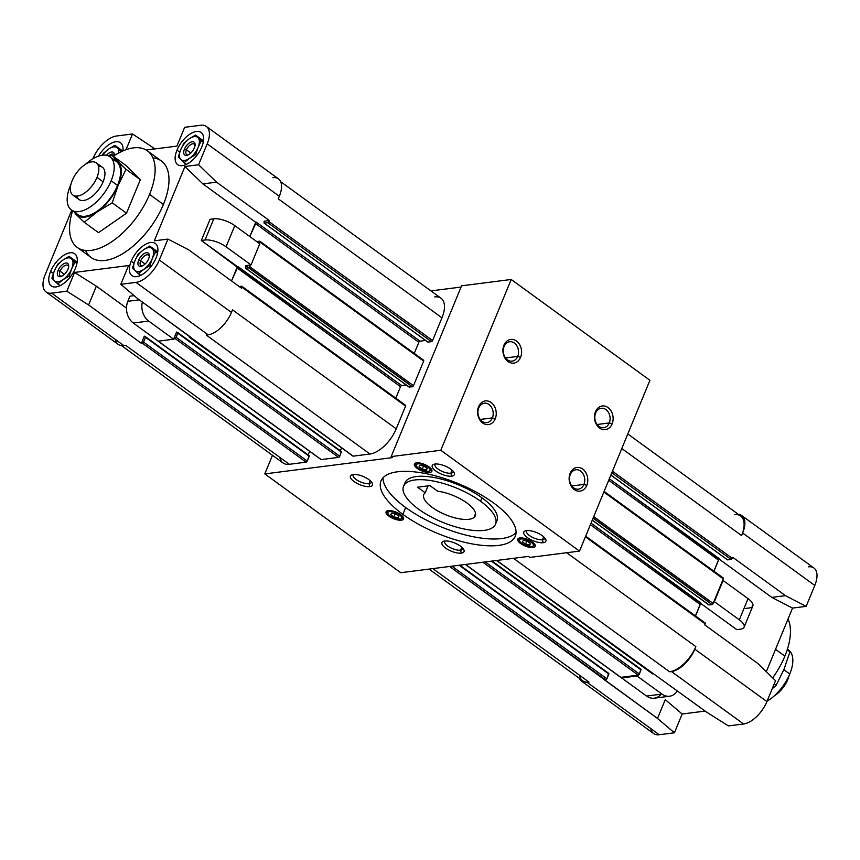 <?xml version="1.0" encoding="UTF-8"?>
<svg xmlns="http://www.w3.org/2000/svg" width="860" height="860" viewBox="0 0 860 860"><rect width="100%" height="100%" fill="white"/><g stroke="black" fill="none" stroke-linecap="round" stroke-linejoin="round"><path stroke-width="1.29" d="M787.341 679.11L787.814 679.454A19.898 10.084 -54 0 0 789.114 675.53A19.898 10.084 126 0 1 787.814 679.454L787.341 679.11M787.824 649.547A32.831 16.641 126 0 1 789.77 673.993A32.831 16.641 126 0 1 767.045 701.265A32.831 16.641 -54 0 0 789.77 673.993L783.847 669.682L789.77 673.993A32.831 16.641 -54 0 0 788.609 650.053L787.631 649.332M152.919 157.864A59.684 30.261 126 0 1 163.422 204.465L149.543 194.381A59.684 30.261 126 0 1 77.239 247.411A59.684 30.261 126 0 1 72.573 210.872A59.684 30.261 -54 0 0 93.826 249.916A59.684 30.261 -54 0 0 149.543 194.381A59.684 30.261 -54 0 0 113.294 156.251A59.684 30.261 126 0 1 147.425 150.844A59.684 30.261 126 0 1 149.543 194.381L163.422 204.465A59.684 30.261 -54 0 0 161.293 160.927L147.425 150.844M71.391 209.947L77.776 214.591A32.831 16.641 -54 0 0 117.54 185.427L111.155 180.783A32.831 16.641 126 0 1 71.391 209.947A32.831 16.641 126 0 1 70.23 186.007A32.831 16.641 126 0 1 70.885 184.47A32.831 16.641 -54 0 0 70.23 186.007A32.831 16.641 -54 0 0 79.077 211.581A32.831 16.641 -54 0 0 111.155 180.783L117.54 185.427A32.831 16.641 -54 0 0 116.369 161.476L109.994 156.843A32.831 16.641 126 0 1 111.155 180.783A32.831 16.641 -54 0 0 109.618 156.584A32.831 16.641 -54 0 0 85.602 164.228A32.831 16.641 126 0 1 109.994 156.843M72.896 195.059L78.991 199.488A19.898 10.084 -54 0 0 103.093 181.815L96.997 177.375A19.898 10.084 126 0 1 72.896 195.059A19.898 10.084 126 0 1 72.186 180.546A19.898 10.084 -54 0 0 77.55 196.037A19.898 10.084 -54 0 0 96.997 177.375A19.898 10.084 -54 0 0 91.633 161.884A19.898 10.084 -54 0 0 72.186 180.546A19.898 10.084 126 0 1 96.288 162.862A19.898 10.084 126 0 1 96.997 177.375L103.093 181.815A19.898 10.084 -54 0 0 102.394 167.302L96.288 162.862M775.526 649.332L784.879 656.126A59.684 30.261 -54 0 0 788.007 619.06A59.684 30.261 126 0 1 784.879 656.126L775.526 649.332M50.611 271.438L53.374 273.448L50.611 271.438A19.898 10.084 -54 0 0 51.321 285.95A19.898 10.084 -54 0 0 75.422 268.277A19.898 10.084 -54 0 0 74.712 253.764A19.898 10.084 -54 0 0 50.611 271.438A19.898 10.084 126 0 1 70.058 252.775A19.898 10.084 126 0 1 75.422 268.277A19.898 10.084 126 0 1 55.975 286.939A19.898 10.084 126 0 1 50.611 271.438M131.236 261.15L133.999 263.16L131.236 261.15A19.898 10.084 -54 0 0 131.945 275.662A19.898 10.084 -54 0 0 156.047 257.989A19.898 10.084 -54 0 0 155.338 243.477A19.898 10.084 -54 0 0 131.236 261.15A19.898 10.084 126 0 1 150.683 242.488A19.898 10.084 126 0 1 156.047 257.989A19.898 10.084 126 0 1 136.6 276.651A19.898 10.084 126 0 1 131.236 261.15M122.915 150.941A19.898 10.084 -54 0 0 120.465 142.749A19.898 10.084 -54 0 0 98.513 156.122A19.898 10.084 126 0 1 114.96 141.911A19.898 10.084 126 0 1 122.915 150.941M176.988 150.135L179.761 152.155L176.988 150.135A19.898 10.084 -54 0 0 177.697 164.647A19.898 10.084 -54 0 0 201.799 146.974A19.898 10.084 -54 0 0 201.089 132.462A19.898 10.084 -54 0 0 176.988 150.135A19.898 10.084 126 0 1 196.435 131.483A19.898 10.084 126 0 1 201.799 146.974A19.898 10.084 126 0 1 182.352 165.636A19.898 10.084 126 0 1 176.988 150.135M140.674 260.849L145.06 264.041L140.674 260.849A6.45 3.268 126 0 1 145.576 255.248A6.45 3.268 126 0 1 149.275 256.581A6.45 3.268 -54 0 0 148.479 255.119A6.45 3.268 -54 0 0 140.674 260.849L138.675 260.204L140.674 260.849A6.45 3.268 -54 0 0 140.9 265.557A6.45 3.268 -54 0 0 142.534 265.858A6.45 3.268 126 0 1 140.674 260.849M148.597 258.935A7.955 4.031 -54 0 0 149.339 255.764A7.955 4.031 -54 0 0 145.147 253.109A7.955 4.031 -54 0 0 138.675 260.204A7.955 4.031 -54 0 0 141.771 266.17A7.955 4.031 -54 0 0 148.597 258.935A7.955 4.031 126 0 1 140.825 266.406A7.955 4.031 126 0 1 138.675 260.204A7.955 4.031 126 0 1 146.458 252.743A7.955 4.031 126 0 1 148.597 258.935M60.039 271.137L64.435 274.329L60.039 271.137A6.45 3.268 126 0 1 64.941 265.536A6.45 3.268 126 0 1 68.65 266.869A6.45 3.268 -54 0 0 67.854 265.407A6.45 3.268 -54 0 0 60.039 271.137L58.05 270.491L60.039 271.137A6.45 3.268 -54 0 0 60.275 275.834A6.45 3.268 -54 0 0 61.909 276.135A6.45 3.268 126 0 1 60.039 271.137M67.972 269.223A7.955 4.031 -54 0 0 68.714 266.041A7.955 4.031 -54 0 0 64.522 263.386A7.955 4.031 -54 0 0 58.05 270.491A7.955 4.031 -54 0 0 61.146 276.458A7.955 4.031 -54 0 0 67.972 269.223A7.955 4.031 126 0 1 60.2 276.683A7.955 4.031 126 0 1 58.05 270.491A7.955 4.031 126 0 1 65.833 263.02A7.955 4.031 126 0 1 67.972 269.223M186.426 149.833L190.823 153.026L186.426 149.833A6.45 3.268 126 0 1 191.328 144.233A6.45 3.268 126 0 1 195.026 145.566A6.45 3.268 -54 0 0 194.242 144.104A6.45 3.268 -54 0 0 186.426 149.833L184.438 149.189L186.426 149.833A6.45 3.268 -54 0 0 186.652 154.542A6.45 3.268 -54 0 0 188.286 154.843A6.45 3.268 126 0 1 186.426 149.833M194.36 147.92A7.955 4.031 -54 0 0 195.102 144.749A7.955 4.031 -54 0 0 190.909 142.094A7.955 4.031 -54 0 0 184.438 149.189A7.955 4.031 -54 0 0 187.534 155.155A7.955 4.031 -54 0 0 194.36 147.92A7.955 4.031 126 0 1 186.577 155.391A7.955 4.031 126 0 1 184.438 149.189A7.955 4.031 126 0 1 192.21 141.728A7.955 4.031 126 0 1 194.36 147.92M114.348 155.563A6.45 3.268 -54 0 0 113.617 154.392A6.45 3.268 -54 0 0 108.618 156.025A6.45 3.268 126 0 1 114.348 155.563M114.444 155.51A7.955 4.031 -54 0 0 114.477 155.036A7.955 4.031 -54 0 0 106.436 155.316A7.955 4.031 126 0 1 114.444 155.51M405.683 507.54L402.867 514.366A72.616 26.972 -157.6 0 0 471.087 543.703A72.616 26.972 -157.6 0 0 515.28 536.264A72.616 26.972 -157.6 0 0 493.414 502.82A72.616 26.972 22.4 0 1 498.768 545.39A72.616 26.972 22.4 0 1 402.867 514.366A72.616 26.972 22.4 0 1 397.503 471.796A72.616 26.972 22.4 0 1 493.414 502.82A72.616 26.972 -157.6 0 0 425.195 473.484A72.616 26.972 -157.6 0 0 381.002 480.923A72.616 26.972 -157.6 0 0 402.867 514.366L405.683 507.54A72.616 26.972 -157.6 0 0 516.054 532.587A72.616 26.972 22.4 0 1 405.683 507.54A72.616 26.972 22.4 0 1 383.044 477.762A72.616 26.972 -157.6 0 0 405.683 507.54M495.532 524.127L496.94 520.719A49.74 18.468 -157.6 0 0 481.965 497.8A49.74 18.468 -157.6 0 0 435.235 477.719A49.74 18.468 -157.6 0 0 404.974 482.804L403.566 486.222A49.74 18.468 22.4 0 1 433.827 481.127A49.74 18.468 22.4 0 1 480.557 501.219A49.74 18.468 22.4 0 1 495.532 524.127A49.74 18.468 22.4 0 1 465.271 529.222A49.74 18.468 22.4 0 1 418.54 509.131A49.74 18.468 22.4 0 1 403.566 486.222M597.109 424.496L609.288 422.937A9.782 7.611 82.7 0 0 608.633 412.736A9.782 7.611 82.7 0 0 601.226 408.285A9.782 7.611 82.7 0 0 595.647 413.026A9.782 7.611 -97.3 0 1 605.924 409.586A9.782 7.611 -97.3 0 1 609.288 422.937L612.126 423.862A11.932 9.288 82.7 0 0 608.031 407.565A11.932 9.288 82.7 0 0 595.486 411.768L595.647 413.026L595.486 411.768A11.932 9.288 82.7 0 0 599.581 428.065A11.932 9.288 82.7 0 0 612.126 423.862L609.288 422.937A9.782 7.611 -97.3 0 1 599.001 426.377A9.782 7.611 -97.3 0 1 595.647 413.026A9.782 7.611 82.7 0 0 596.292 423.227A9.782 7.611 82.7 0 0 603.698 427.689A9.782 7.611 82.7 0 0 609.288 422.937L597.109 424.496M505.551 357.954L517.731 356.406A9.782 7.611 82.7 0 0 517.075 346.193A9.782 7.611 82.7 0 0 509.668 341.742A9.782 7.611 82.7 0 0 504.089 346.483A9.782 7.611 -97.3 0 1 514.366 343.043A9.782 7.611 -97.3 0 1 517.731 356.406L520.579 357.319A11.932 9.288 82.7 0 0 516.473 341.022A11.932 9.288 82.7 0 0 503.928 345.225L504.089 346.483L503.928 345.225A11.932 9.288 82.7 0 0 508.023 361.522A11.932 9.288 82.7 0 0 520.579 357.319L517.731 356.406A9.782 7.611 -97.3 0 1 507.443 359.846A9.782 7.611 -97.3 0 1 504.089 346.483A9.782 7.611 82.7 0 0 504.734 356.696A9.782 7.611 82.7 0 0 512.141 361.146A9.782 7.611 82.7 0 0 517.731 356.406L505.551 357.954M571.76 485.975L583.94 484.427A9.782 7.611 82.7 0 0 583.295 474.225A9.782 7.611 82.7 0 0 575.878 469.764A9.782 7.611 82.7 0 0 570.298 474.516A9.782 7.611 -97.3 0 1 580.586 471.076A9.782 7.611 -97.3 0 1 583.94 484.427L586.789 485.352A11.932 9.288 82.7 0 0 582.682 469.055A11.932 9.288 82.7 0 0 570.137 473.247L570.298 474.516L570.137 473.247A11.932 9.288 82.7 0 0 574.243 489.544A11.932 9.288 82.7 0 0 586.789 485.352L583.94 484.427A9.782 7.611 -97.3 0 1 573.663 487.867A9.782 7.611 -97.3 0 1 570.298 474.516A9.782 7.611 82.7 0 0 570.943 484.717A9.782 7.611 82.7 0 0 578.361 489.179A9.782 7.611 82.7 0 0 583.94 484.427L571.76 485.975M480.202 419.443L492.382 417.885A9.782 7.611 82.7 0 0 491.737 407.683A9.782 7.611 82.7 0 0 484.331 403.222A9.782 7.611 82.7 0 0 478.74 407.973A9.782 7.611 -97.3 0 1 489.028 404.533A9.782 7.611 -97.3 0 1 492.382 417.885L495.231 418.809A11.932 9.288 82.7 0 0 491.135 402.512A11.932 9.288 82.7 0 0 478.59 406.705L478.74 407.973L478.59 406.705A11.932 9.288 82.7 0 0 482.686 423.002A11.932 9.288 82.7 0 0 495.231 418.809L492.382 417.885A9.782 7.611 -97.3 0 1 482.105 421.325A9.782 7.611 -97.3 0 1 478.74 407.973A9.782 7.611 82.7 0 0 479.396 418.175A9.782 7.611 82.7 0 0 486.803 422.636A9.782 7.611 82.7 0 0 492.382 417.885L480.202 419.443M452.102 470.248L450.877 473.204A9.782 3.633 -157.6 0 0 453.102 471.979A9.782 3.633 -157.6 0 0 453.209 471.355A9.782 3.633 22.4 0 1 450.877 473.204L451.618 476.15A11.932 4.429 -157.6 0 0 454.091 472.635A11.932 4.429 -157.6 0 0 445.899 466.389A11.932 4.429 -157.6 0 0 434.977 464.056A11.932 4.429 22.4 0 1 450.737 469.151A11.932 4.429 22.4 0 1 451.618 476.15A11.932 4.429 22.4 0 1 435.848 471.054A11.932 4.429 22.4 0 1 434.977 464.056A11.932 4.429 -157.6 0 0 433.859 464.292A11.932 4.429 -157.6 0 0 436.568 471.549A11.932 4.429 -157.6 0 0 451.618 476.15L450.877 473.204A9.782 3.633 22.4 0 1 439.471 470.022A9.782 3.633 22.4 0 1 435.375 464.013A9.782 3.633 -157.6 0 0 435.01 464.518A9.782 3.633 -157.6 0 0 440.159 470.409A9.782 3.633 -157.6 0 0 450.877 473.204L452.102 470.248M543.66 536.78L542.434 539.747A9.782 3.633 -157.6 0 0 544.659 538.521A9.782 3.633 -157.6 0 0 544.756 537.898A9.782 3.633 22.4 0 1 542.434 539.747L543.176 542.692A11.932 4.429 -157.6 0 0 545.638 539.166A11.932 4.429 -157.6 0 0 537.446 532.931A11.932 4.429 -157.6 0 0 526.524 530.588A11.932 4.429 22.4 0 1 542.294 535.694A11.932 4.429 22.4 0 1 543.176 542.692A11.932 4.429 22.4 0 1 527.406 537.586A11.932 4.429 22.4 0 1 526.524 530.588A11.932 4.429 -157.6 0 0 525.406 530.835A11.932 4.429 -157.6 0 0 528.126 538.091A11.932 4.429 -157.6 0 0 543.176 542.692L542.434 539.747A9.782 3.633 22.4 0 1 531.018 536.554A9.782 3.633 22.4 0 1 526.933 530.556A9.782 3.633 -157.6 0 0 526.567 531.061A9.782 3.633 -157.6 0 0 531.706 536.952A9.782 3.633 -157.6 0 0 542.434 539.747L543.66 536.78M370.23 480.686L369.015 483.653A9.782 3.633 -157.6 0 0 371.24 482.417A9.782 3.633 -157.6 0 0 371.337 481.804A9.782 3.633 22.4 0 1 369.015 483.653L369.757 486.588A11.932 4.429 -157.6 0 0 372.219 483.073A11.932 4.429 -157.6 0 0 364.027 476.838A11.932 4.429 -157.6 0 0 353.105 474.494A11.932 4.429 22.4 0 1 368.875 479.59A11.932 4.429 22.4 0 1 369.757 486.588A11.932 4.429 22.4 0 1 353.987 481.492A11.932 4.429 22.4 0 1 353.105 474.494A11.932 4.429 -157.6 0 0 351.987 474.731A11.932 4.429 -157.6 0 0 354.707 481.987A11.932 4.429 -157.6 0 0 369.757 486.588L369.015 483.653A9.782 3.633 22.4 0 1 357.599 480.46A9.782 3.633 22.4 0 1 353.514 474.451A9.782 3.633 -157.6 0 0 353.148 474.967A9.782 3.633 -157.6 0 0 358.287 480.847A9.782 3.633 -157.6 0 0 369.015 483.653L370.23 480.686M461.788 547.229L460.562 550.196A9.782 3.633 -157.6 0 0 462.787 548.96A9.782 3.633 -157.6 0 0 462.895 548.347A9.782 3.633 22.4 0 1 460.562 550.196L461.304 553.13A11.932 4.429 -157.6 0 0 463.776 549.615A11.932 4.429 -157.6 0 0 455.585 543.38A11.932 4.429 -157.6 0 0 444.663 541.037A11.932 4.429 22.4 0 1 460.423 546.132A11.932 4.429 22.4 0 1 461.304 553.13A11.932 4.429 22.4 0 1 445.544 548.035A11.932 4.429 22.4 0 1 444.663 541.037A11.932 4.429 -157.6 0 0 443.545 541.273A11.932 4.429 -157.6 0 0 446.254 548.529A11.932 4.429 -157.6 0 0 461.304 553.13L460.562 550.196A9.782 3.633 22.4 0 1 449.156 547.003A9.782 3.633 22.4 0 1 445.061 540.994A9.782 3.633 -157.6 0 0 444.706 541.51A9.782 3.633 -157.6 0 0 449.844 547.39A9.782 3.633 -157.6 0 0 460.562 550.196L461.788 547.229M389.225 515.398L388.913 516.15A9.449 3.504 -157.6 0 0 397.793 519.967A9.449 3.504 -157.6 0 0 403.544 518.999A9.449 3.504 -157.6 0 0 400.695 514.645A9.449 3.504 22.4 0 1 401.394 520.182A9.449 3.504 22.4 0 1 388.913 516.15A9.449 3.504 22.4 0 1 388.215 510.603A9.449 3.504 22.4 0 1 400.695 514.645A9.449 3.504 -157.6 0 0 391.816 510.829A9.449 3.504 -157.6 0 0 386.065 511.797A9.449 3.504 -157.6 0 0 388.913 516.15L389.225 515.398M403.222 517.172L402.974 517.763A8.46 3.139 -157.6 0 0 402.996 516.838A8.46 3.139 22.4 0 1 402.974 517.763L400.481 519.311A1 0.774 -97.3 0 1 400.007 519.171A7.46 2.773 22.4 0 1 390.15 515.989A7.46 2.773 22.4 0 1 389.601 511.614A1 0.774 -97.3 0 1 389.182 510.55A1 0.774 82.7 0 0 389.601 511.614A7.46 2.773 22.4 0 1 399.448 514.807A7.46 2.773 22.4 0 1 400.007 519.171A1 0.774 82.7 0 0 400.481 519.311L391.633 517.021C384.968 512.313 387.871 512.893 387.333 511.324A8.46 3.139 22.4 0 1 387.967 510.646A8.46 3.139 -157.6 0 0 387.333 511.324L387.581 510.722M420.389 463.121A9.449 3.504 -157.6 0 0 414.412 464.045A9.449 3.504 -157.6 0 0 425.915 472.172L426.194 471.473L425.915 472.172A9.449 3.504 22.4 0 1 414.756 465.905A9.449 3.504 22.4 0 1 420.389 463.121A9.449 3.504 22.4 0 1 431.548 469.388A9.449 3.504 22.4 0 1 425.915 472.172A9.449 3.504 -157.6 0 0 431.892 471.248A9.449 3.504 -157.6 0 0 420.389 463.121M431.344 469.087A8.46 3.139 22.4 0 1 431.322 470.012A8.46 3.139 -157.6 0 0 431.344 469.087M428.355 471.43A1 0.774 82.7 0 0 428.828 471.56A1 0.774 -97.3 0 1 428.355 471.43A7.46 2.773 22.4 0 1 418.498 468.238A7.46 2.773 22.4 0 1 417.949 463.862A7.46 2.773 22.4 0 1 420.97 464.077A7.46 2.773 22.4 0 1 428.989 468.055A7.46 2.773 22.4 0 1 428.355 471.43A7.46 2.773 -157.6 0 0 428.989 468.055A7.46 2.773 -157.6 0 0 420.97 464.077A7.46 2.773 -157.6 0 0 417.949 463.862A1 0.774 -97.3 0 1 417.53 462.798A1 0.774 82.7 0 0 417.949 463.862A7.46 2.773 -157.6 0 0 418.498 468.238A7.46 2.773 -157.6 0 0 428.355 471.43M535.264 546.154L535.113 546.509A9.449 3.504 -157.6 0 0 535.199 546.337A9.449 3.504 -157.6 0 0 528.04 539.586A9.449 3.504 -157.6 0 0 517.817 538.962A9.449 3.504 -157.6 0 0 517.731 539.134A9.449 3.504 -157.6 0 0 524.89 545.885A9.449 3.504 -157.6 0 0 535.113 546.509L535.264 546.154M534.554 545.251A8.46 3.139 -157.6 0 0 534.64 545.1L532.146 546.648A1 0.774 -97.3 0 1 531.673 546.519A7.46 2.773 22.4 0 1 521.816 543.327A7.46 2.773 22.4 0 1 521.267 538.951A1 0.774 -97.3 0 1 520.848 537.887A1 0.774 82.7 0 0 521.267 538.951A7.46 2.773 22.4 0 1 529.61 541.187A7.46 2.773 22.4 0 1 533.297 545.713A7.46 2.773 22.4 0 1 531.673 546.519A1 0.774 82.7 0 0 532.146 546.648L523.299 544.369C516.634 539.65 519.537 540.241 518.999 538.661A8.46 3.139 22.4 0 1 519.074 538.51L519.074 538.51A8.46 3.139 -157.6 0 0 518.999 538.661L519.246 538.059M534.64 545.1A8.46 3.139 -157.6 0 0 534.662 544.176A8.46 3.139 22.4 0 1 534.64 545.1L534.877 544.509M530.545 543.585L527.341 541.252L523.267 540.402L522.385 541.886L525.589 544.219L526.847 541.155L525.589 544.219L529.674 545.068L530.34 543.434L529.674 545.068L530.545 543.585L529.674 545.068L525.589 544.219L522.385 541.886L523.267 540.402L527.341 541.252L530.545 543.585M427.237 468.496L424.034 466.163L419.949 465.314L419.067 466.797L422.271 469.13L423.539 466.066L422.271 469.13L426.356 469.979L427.022 468.345L426.356 469.979L427.237 468.496L426.356 469.979L422.271 469.13L419.067 466.797L419.949 465.314L424.034 466.163L427.237 468.496M398.889 516.247L395.686 513.914L391.601 513.065L390.719 514.549L393.923 516.881L395.191 513.818L393.923 516.881L398.008 517.72L398.889 516.247L398.008 517.72L393.923 516.881L390.719 514.549L391.601 513.065L395.686 513.914L398.889 516.247M519.634 537.984A8.46 3.139 -157.6 0 0 519.074 538.51A8.46 3.139 22.4 0 1 519.634 537.984M392.568 457.606L264.805 473.903L400.749 572.706L528.513 556.409L529.9 557.42L579.522 551.088L440.804 450.274L391.182 456.596L392.568 457.606L391.182 456.596L461.583 285.81L391.182 456.596L440.804 450.274L511.195 279.478L461.583 285.81L511.195 279.478L649.913 380.303L579.522 551.088L529.9 557.42L528.513 556.409L400.749 572.706L264.805 473.903L392.568 457.606M517.817 538.962A9.449 3.504 22.4 0 1 528.276 539.693A9.449 3.504 22.4 0 1 535.113 546.509A9.449 3.504 22.4 0 1 524.654 545.777A9.449 3.504 22.4 0 1 517.817 538.962M416.315 462.895A8.46 3.139 -157.6 0 0 415.681 463.572A8.46 3.139 22.4 0 1 416.315 462.895M533.297 545.713A7.46 2.773 -157.6 0 0 529.61 541.187A7.46 2.773 -157.6 0 0 521.267 538.951A7.46 2.773 -157.6 0 0 521.816 543.327A7.46 2.773 -157.6 0 0 531.673 546.519A7.46 2.773 -157.6 0 0 533.297 545.713M404.49 484.61A49.74 18.468 22.4 0 1 433.064 477.321A49.74 18.468 22.4 0 1 481.965 497.8A49.74 18.468 22.4 0 1 496.005 522.332M390.15 515.989A7.46 2.773 -157.6 0 0 400.007 519.171A7.46 2.773 -157.6 0 0 399.448 514.807A7.46 2.773 -157.6 0 0 389.601 511.614A7.46 2.773 -157.6 0 0 390.15 515.989M461.067 287.057L430.935 290.906L461.067 287.057M272.48 455.295L264.805 473.903L272.48 455.295M434.719 296.894A26.864 13.62 126 0 1 441.965 317.813L432.601 340.528A1.193 0.602 126 0 1 431.44 341.646L427.957 342.087L264.084 223.084L264.127 221.203L269.33 220.536L216.537 182.169L202.895 183.911L184.932 166.507L154.305 240.832L167.947 239.091L188.662 249.798L241.456 288.175L188.662 249.798L167.947 239.091L159.326 260L231.458 312.427L232.523 309.858L396.213 428.828L405.565 406.113L241.886 287.143A1.193 0.602 -54 0 0 241.563 286.219L239.188 286.52L241.563 286.219A1.193 0.602 126 0 1 241.843 286.272A1.193 0.602 126 0 1 241.886 287.143L405.565 406.113A1.193 0.602 -54 0 0 405.533 405.243A1.193 0.602 -54 0 0 405.254 405.178A1.193 0.602 126 0 1 405.565 406.113L396.213 428.828A26.864 13.62 126 0 1 369.961 454.015L206.271 335.056L208.131 334.819L135.998 282.392L120.808 284.327L128.559 265.546L74.573 272.426L96.341 286.176L126.484 308.073L96.341 286.176L88.602 304.956L141.395 343.333L144.351 336.152L145.501 336.722L309.192 455.682L307.246 461.046A1.193 0.602 126 0 1 306.074 462.164L289.336 464.303A26.864 13.62 126 0 1 279.844 457.402M427.957 342.087L431.44 341.646L267.75 222.686L264.278 223.127L427.957 342.087M425.582 340.452L420.002 341.162A1.193 0.602 -54 0 0 418.831 342.28L414.251 353.406L418.831 342.28L255.237 223.385L418.831 342.28A1.193 0.602 126 0 1 420.002 341.162L256.312 222.202A1.193 0.602 -54 0 0 255.506 222.74L256.312 222.202L420.002 341.162L425.582 340.452M423.335 360.157A1.193 0.602 126 0 1 423.658 361.082L413.52 385.678A1.193 0.602 126 0 1 412.359 386.796L409.102 386.978L412.359 386.796A1.193 0.602 -54 0 0 413.52 385.678L423.658 361.082A1.193 0.602 -54 0 0 423.614 360.211A1.193 0.602 -54 0 0 423.335 360.157M406.232 384.99L401.695 385.57A1.193 0.602 -54 0 0 400.534 386.688L395.804 398.169L400.534 386.688A1.193 0.602 126 0 1 401.695 385.57L406.232 384.99M369.961 454.015L353.213 456.155A1.193 0.602 126 0 1 352.793 455.854A1.193 0.602 -54 0 0 352.933 456.101A1.193 0.602 -54 0 0 353.213 456.155L369.961 454.015A26.864 13.62 -54 0 0 396.213 428.828L232.523 309.858L231.458 312.427A23.876 12.104 126 0 1 208.131 334.819L206.271 335.056L369.961 454.015M341.592 447.856L340.377 450.801L341.592 447.856M341.248 451.532L339.775 456.252A1.193 0.602 126 0 1 338.614 457.369L321.242 459.584A1.193 0.602 126 0 1 320.823 459.283A1.193 0.602 -54 0 0 320.963 459.53A1.193 0.602 -54 0 0 321.242 459.584L338.614 457.369A1.193 0.602 -54 0 0 339.775 456.252L341.442 451.575L177.848 332.777M309.621 451.285L308.127 454.918L309.621 451.285M649.913 380.303L511.195 279.478L440.804 450.274L579.522 551.088L649.913 380.303M478.59 406.705A11.932 9.288 -97.3 0 1 491.135 402.512A11.932 9.288 -97.3 0 1 495.231 418.809A11.932 9.288 -97.3 0 1 482.686 423.002A11.932 9.288 -97.3 0 1 478.59 406.705M570.137 473.247A11.932 9.288 -97.3 0 1 582.682 469.055A11.932 9.288 -97.3 0 1 586.789 485.352A11.932 9.288 -97.3 0 1 574.243 489.544A11.932 9.288 -97.3 0 1 570.137 473.247M503.928 345.225A11.932 9.288 -97.3 0 1 516.473 341.022A11.932 9.288 -97.3 0 1 520.579 357.319A11.932 9.288 -97.3 0 1 508.023 361.522A11.932 9.288 -97.3 0 1 503.928 345.225M595.486 411.768A11.932 9.288 -97.3 0 1 608.031 407.565A11.932 9.288 -97.3 0 1 612.126 423.862A11.932 9.288 -97.3 0 1 599.581 428.065A11.932 9.288 -97.3 0 1 595.486 411.768M256.731 241.563L259.645 241.187A1.193 0.602 126 0 1 259.924 241.251A1.193 0.602 126 0 1 259.967 242.122L423.658 361.082L259.967 242.122L259.397 243.498L259.967 242.122A1.193 0.602 -54 0 0 259.645 241.187L256.731 241.563M603.86 492.049L723.292 578.855A1.193 0.602 -54 0 0 723.249 577.984A1.193 0.602 -54 0 0 722.97 577.931A1.193 0.602 126 0 1 723.292 578.855L603.86 492.049M250.54 265.009L249.83 266.718L413.52 385.678L249.83 266.718A1.193 0.602 126 0 1 248.669 267.836L412.359 386.796L248.669 267.836L245.691 268.212L409.381 387.183L245.498 268.169L245.82 265.611L251.034 264.945L226.062 246.798A15.921 5.912 -157.6 0 0 205.046 239.994L201.326 240.467L401.695 385.57L238.005 266.6A1.193 0.602 -54 0 0 237.199 267.137L201.326 240.467L205.046 239.994A15.921 5.912 22.4 0 1 226.062 246.798L251.034 264.945L245.82 265.611L245.691 268.212L248.669 267.836A1.193 0.602 -54 0 0 249.83 266.718L250.54 265.009M593.722 516.645L713.155 603.451L723.292 578.855L713.155 603.451L593.722 516.645M593.088 518.161L711.994 604.569A1.193 0.602 -54 0 0 713.155 603.451A1.193 0.602 126 0 1 711.994 604.569L593.088 518.161M592.282 520.117L709.016 604.946L711.994 604.569L709.016 604.946L592.282 520.117M210.055 219.289L213.775 218.816A15.921 5.912 22.4 0 1 234.791 225.621L259.763 243.767L251.034 264.945L259.763 243.767L234.791 225.621L226.062 246.798L234.791 225.621A15.921 5.912 -157.6 0 0 213.775 218.816L205.046 239.994L213.775 218.816L210.055 219.289L201.326 240.467L210.055 219.289M701.33 603.344A1.193 0.602 -54 0 0 700.524 603.881A1.193 0.602 -54 0 0 700.169 604.462L695.428 615.943L700.169 604.462L590.401 524.686L700.169 604.462A1.193 0.602 126 0 1 700.524 603.881A1.193 0.602 126 0 1 701.33 603.344L591.024 523.17L700.707 603.419M700.879 603.537L736.773 629.628L740.503 629.154A15.921 5.912 -157.6 0 0 739.32 619.823L714.359 601.678L739.32 619.823A15.921 5.912 22.4 0 1 744.115 627.155A15.921 5.912 22.4 0 1 740.503 629.154L736.773 629.628L700.879 603.537M202.895 183.911L255.689 222.278L202.895 183.911L216.537 182.169L269.33 220.536L268.911 221.557A1.193 0.602 126 0 1 267.75 222.686L431.44 341.646A1.193 0.602 -54 0 0 432.601 340.528L268.911 221.557L432.601 340.528L441.965 317.813L278.274 198.843L279.328 196.284L207.196 143.856L198.585 164.765L216.537 182.169L198.585 164.765L184.932 166.507L202.895 183.911M236.93 267.793L400.534 386.688L236.93 267.793M704.781 624.908L757.574 663.275L704.781 624.908L705.2 623.876A1.193 0.602 -54 0 0 705.157 623.005A1.193 0.602 -54 0 0 704.878 622.952A1.193 0.602 126 0 1 705.2 623.876L585.402 536.812L705.2 623.876L704.781 624.908M272.899 177.687A23.876 12.104 126 0 1 279.328 196.284L278.274 198.843L441.965 317.813A26.864 13.62 -54 0 0 441.008 298.226L280.693 181.707M184.663 127.312L200.756 125.259L184.663 127.312L176.913 146.103L184.663 127.312M241.886 287.143L241.456 288.175L241.886 287.143M566.686 552.733L695.837 646.602L694.783 649.16L766.916 701.588L775.537 680.679L757.574 663.275L775.537 680.679L766.916 701.588A23.876 12.104 126 0 1 743.588 723.98L671.456 671.553L669.596 671.789A26.864 13.62 -54 0 0 695.837 646.602L566.686 552.733M513.485 558.333L669.596 671.789L513.485 558.333M121.572 345.623L283.048 462.97A26.864 13.62 -54 0 0 289.336 464.303L306.074 462.164L142.384 343.204L306.074 462.164A1.193 0.602 -54 0 0 307.246 461.046L143.555 342.087L307.246 461.046L309.213 456.262L145.523 337.303L143.555 342.087A1.193 0.602 126 0 1 142.384 343.204L141.395 343.333L88.602 304.956L96.341 286.176L74.573 272.426L128.559 265.546L120.808 284.327L137.718 298.689L353.213 456.155L189.523 337.195A1.193 0.602 126 0 1 189.243 337.131A1.193 0.602 126 0 1 189.2 336.26L189.2 336.26A1.193 0.602 -54 0 0 189.523 337.195L190.511 337.066L137.718 298.689L120.808 284.327L135.998 282.392A23.876 12.104 -54 0 0 159.326 260L167.947 239.091L154.305 240.832L184.932 166.507L198.585 164.765L207.196 143.856A23.876 12.104 -54 0 0 200.756 125.259A23.876 12.104 126 0 1 206.346 126.442A23.876 12.104 126 0 1 207.196 143.856L279.328 196.284A23.876 12.104 -54 0 0 278.479 178.869L206.346 126.442M496.736 560.462L706.64 712.166L728.399 725.915L743.588 723.98L728.399 725.915L706.64 712.166L496.736 560.462M142.351 302.053A15.921 12.384 82.7 0 0 148.673 321.07L173.645 339.216L176.601 332.046L177.751 332.605L341.463 452.156L177.773 333.185L176.085 337.281L339.775 456.252L176.085 337.281A1.193 0.602 126 0 1 174.924 338.41L338.614 457.369L174.924 338.41L173.645 339.216L158.261 341.173L133.3 323.027A15.921 12.384 -97.3 0 1 127.828 301.301L129.946 296.173L127.828 301.301A15.921 12.384 82.7 0 0 133.3 323.027L158.261 341.173L173.645 339.216L148.673 321.07L133.3 323.027L148.673 321.07A15.921 12.384 -97.3 0 1 142.351 302.053M661.071 694.213A15.921 12.384 -97.3 0 1 646.559 696.062L661.942 694.095L636.97 675.949L637.249 675.272L636.97 675.949L661.942 694.095A15.921 12.384 82.7 0 0 677.411 690.924A15.921 12.384 -97.3 0 1 669.585 696.224A15.921 12.384 -97.3 0 1 661.942 694.095L646.559 696.062L621.587 677.916L621.866 677.228L638.249 675.143A1.193 0.602 -54 0 0 639.41 674.025L641.076 669.338L491.974 561.075M491.425 561.139L641.098 669.918L491.425 561.139M485.19 561.935L639.41 674.025L485.19 561.935M482.89 562.236L638.249 675.143L482.89 562.236M158.315 341.173L321.242 459.584L158.315 341.173M640.883 669.306L639.41 674.025A1.193 0.602 126 0 1 638.249 675.143L620.877 677.357A1.193 0.602 126 0 1 620.458 677.046A1.193 0.602 -54 0 0 620.597 677.293A1.193 0.602 -54 0 0 620.877 677.357L465.518 564.45L620.877 677.357L621.866 677.228L621.587 677.916L646.559 696.062A15.921 12.384 82.7 0 0 654.202 698.18L669.585 696.224M154.864 148.92L153.359 147.834L152.811 149.178L153.359 147.834L154.864 148.92M144.351 336.152L145.114 336.712L144.351 336.152L141.395 343.333L142.384 343.204A1.193 0.602 -54 0 0 143.555 342.087L145.523 337.303L144.351 336.152M581.521 681.131L653.654 733.558A23.876 12.104 -54 0 0 659.244 734.741L587.101 682.313A23.876 12.104 126 0 1 581.521 681.131A23.876 12.104 126 0 1 579.307 678.293A23.876 12.104 -54 0 0 587.101 682.313L588.971 682.077L432.849 568.611L588.971 682.077L587.101 682.313L659.244 734.741L674.423 732.795L657.513 718.433L674.423 732.795L682.163 714.015L705.135 711.08L682.163 714.015L665.264 699.653L657.513 718.433L604.72 680.067L605.709 679.938A1.193 0.602 -54 0 0 606.88 678.82L451.898 566.181L606.88 678.82A1.193 0.602 126 0 1 605.709 679.938L449.597 566.482L657.513 718.433L665.264 699.653L682.163 714.015L674.423 732.795L659.244 734.741A23.876 12.104 126 0 1 650.805 728.603M116.412 136.02L132.515 133.966L153.359 147.834L132.515 133.966L126.022 149.715L132.515 133.966L116.412 136.02A23.876 12.104 -54 0 0 93.084 158.412L93.084 158.412A23.876 12.104 126 0 1 116.412 136.02M308.998 455.649L145.598 336.883M608.633 673.412L606.88 678.82L608.848 674.036L459.175 565.257L608.826 673.455L459.724 565.192M46.064 291.97L118.196 344.398A23.876 12.104 -54 0 0 123.786 345.58L51.654 293.152L66.833 291.217L74.573 272.426L66.833 291.217L88.602 304.956L66.833 291.217L51.654 293.152A23.876 12.104 126 0 1 46.064 291.97A23.876 12.104 126 0 1 45.215 274.555L71.735 210.205L45.215 274.555A23.876 12.104 -54 0 0 51.654 293.152L123.786 345.58L125.646 345.344L289.336 464.303L125.646 345.344L123.786 345.58A23.876 12.104 126 0 1 115.347 339.442M180.718 149.661L178.267 156.864L180.783 159.465A13.932 7.063 126 0 1 180.718 149.661A13.932 7.063 126 0 1 189.318 138.761L183.965 143.05L180.718 149.661L183.965 143.05L189.318 138.761A13.932 7.063 126 0 1 198.004 137.654L195.489 135.042L189.318 138.761L195.489 135.042L198.004 137.654A13.932 7.063 126 0 1 198.079 147.447L201.326 140.836L198.004 137.654L203.272 142.255L201.326 140.836L198.079 147.447A13.932 7.063 126 0 1 189.469 158.358L195.639 154.65L198.079 147.447L195.639 154.65L196.8 155.488L195.639 154.65L189.469 158.358A13.932 7.063 126 0 1 180.783 159.465L184.104 162.658L189.469 158.358L184.104 162.658L186.448 164.357L180.783 159.465L178.267 156.864L180.718 149.661A13.932 7.063 -54 0 0 180.783 159.465A13.932 7.063 -54 0 0 189.469 158.358A13.932 7.063 -54 0 0 198.079 147.447A13.932 7.063 -54 0 0 198.004 137.654A13.932 7.063 -54 0 0 189.318 138.761A13.932 7.063 -54 0 0 180.718 149.661M203.508 140.879L195.489 135.042L203.508 140.879M134.956 260.677L132.515 267.879L135.031 270.481A13.932 7.063 126 0 1 134.956 260.677A13.932 7.063 126 0 1 143.566 249.776L138.202 254.065L134.956 260.677L138.202 254.065L143.566 249.776A13.932 7.063 126 0 1 152.252 248.669L149.737 246.057L143.566 249.776L149.737 246.057L152.252 248.669A13.932 7.063 126 0 1 152.317 258.462L155.574 251.851L152.252 248.669L157.52 253.27L155.574 251.851L152.317 258.462A13.932 7.063 126 0 1 143.717 269.373L149.876 265.665L152.317 258.462L149.876 265.665L151.048 266.503L149.876 265.665L143.717 269.373A13.932 7.063 126 0 1 135.031 270.481L138.352 273.673L143.717 269.373L138.352 273.673L140.685 275.372L135.031 270.481L132.515 267.879L134.956 260.677A13.932 7.063 -54 0 0 135.031 270.481A13.932 7.063 -54 0 0 143.717 269.373A13.932 7.063 -54 0 0 152.317 258.462A13.932 7.063 -54 0 0 152.252 248.669A13.932 7.063 -54 0 0 143.566 249.776A13.932 7.063 -54 0 0 134.956 260.677M157.756 251.894L149.737 246.057L157.756 251.894M108.693 149.038L103.34 153.338L102.308 155.219L103.34 153.338L108.693 149.038A13.932 7.063 126 0 1 117.379 147.931L114.864 145.329L108.693 149.038L114.864 145.329L117.379 147.931A13.932 7.063 126 0 1 118.701 152.994A13.932 7.063 -54 0 0 117.379 147.931L120.701 151.124L117.379 147.931A13.932 7.063 -54 0 0 108.693 149.038A13.932 7.063 -54 0 0 102.716 155.166A13.932 7.063 126 0 1 108.693 149.038M120.056 152.295L120.701 151.124L121.4 151.629L120.701 151.124L120.056 152.295M122.711 151.037L114.864 145.329L122.711 151.037M54.33 270.964L51.89 278.156L54.406 280.769A13.932 7.063 126 0 1 54.33 270.964A13.932 7.063 126 0 1 62.941 260.053L57.577 264.353L54.33 270.964L57.577 264.353L62.941 260.053A13.932 7.063 126 0 1 71.617 258.946L69.101 256.344L62.941 260.053L69.101 256.344L71.617 258.946A13.932 7.063 126 0 1 71.692 268.75L74.938 262.139L71.617 258.946L76.895 263.558L74.938 262.139L71.692 268.75A13.932 7.063 126 0 1 63.092 279.661L69.251 275.942L71.692 268.75L69.251 275.942L70.423 276.791L69.251 275.942L63.092 279.661A13.932 7.063 126 0 1 54.406 280.769L57.727 283.95L63.092 279.661L57.727 283.95L60.06 285.649L54.406 280.769L51.89 278.156L54.33 270.964A13.932 7.063 -54 0 0 54.406 280.769A13.932 7.063 -54 0 0 63.092 279.661A13.932 7.063 -54 0 0 71.692 268.75A13.932 7.063 -54 0 0 71.617 258.946A13.932 7.063 -54 0 0 62.941 260.053A13.932 7.063 -54 0 0 54.33 270.964M77.131 262.171L69.101 256.344L77.131 262.171M806.175 606.354L792.522 608.095L766.303 671.725L792.522 608.095L806.175 606.354L785.459 595.647L771.807 597.388L792.522 608.095L771.807 597.388L719.186 559.14L771.807 597.388L785.459 595.647L806.175 606.354L814.786 585.445L806.175 606.354M808.346 566.847A23.876 12.104 126 0 1 814.786 585.445L742.653 533.017L741.6 535.587L621.801 448.512L741.6 535.587L742.653 533.017A23.876 12.104 -54 0 0 738.428 514.377A23.876 12.104 126 0 1 741.804 515.602A23.876 12.104 126 0 1 742.653 533.017L814.786 585.445A23.876 12.104 -54 0 0 813.936 568.03L741.804 515.602M249.819 236.532L255.506 222.74A1.193 0.602 126 0 1 256.312 222.202L249.819 236.532M231.512 280.94L237.199 267.137A1.193 0.602 126 0 1 238.005 266.6L231.512 280.94M745.502 608.45L749.232 607.977A15.921 5.912 22.4 0 0 748.049 598.646L739.32 619.823L748.049 598.646L723.088 580.5L714.359 601.678L723.088 580.5L748.049 598.646A15.921 5.912 -157.6 0 1 752.844 605.978L744.115 627.155M719.637 558.936A1.193 0.602 -54 0 0 718.82 559.473L713.972 571.244L718.82 559.473A1.193 0.602 -54 0 0 718.466 560.053L713.886 571.18L718.466 560.053L608.708 480.278L718.466 560.053A1.193 0.602 126 0 1 718.82 559.473A1.193 0.602 126 0 1 719.637 558.936L609.332 478.762L719.014 559.011M732.655 557.269L732.236 558.301A1.193 0.602 126 0 1 731.064 559.419L727.409 559.817L610.869 475.021L727.592 559.86L731.064 559.419L611.815 472.742L731.064 559.419A1.193 0.602 -54 0 0 732.236 558.301L732.655 557.269L785.459 595.647L732.655 557.269M700.524 603.881L695.525 616.007L700.524 603.881M612.438 471.226L732.236 558.301L612.438 471.226M264.127 221.203L264.278 223.127L267.75 222.686A1.193 0.602 -54 0 0 268.911 221.557L269.33 220.536L264.127 221.203M146.178 150.027L176.913 146.103L146.178 150.027M734.354 514.656L736.214 514.42L734.354 514.656A26.864 13.62 126 0 1 741.6 535.587A26.864 13.62 -54 0 0 740.643 515.989L627.789 433.977M139.299 299.839L127.828 301.301L139.299 299.839M134.128 295.646L129.946 296.173L134.128 295.646M176.601 332.046L173.924 338.528L174.924 338.41A1.193 0.602 -54 0 0 176.085 337.281L177.773 333.185L176.601 332.046M77.239 247.411L91.117 257.495A59.684 30.261 -54 0 0 163.422 204.465A59.684 30.261 126 0 1 122.055 254.076A59.684 30.261 126 0 1 85.613 250.475M636.97 675.949L621.587 677.916L636.97 675.949M109.489 156.499L111.864 155.219L126.151 165.604L111.864 155.219L117.981 161.54L126.044 169.291L140.33 179.675L126.151 165.604L140.33 179.675L126.044 169.291L118.164 185.341L112.23 202.82L126.506 213.194L140.33 179.675L126.506 213.194L112.23 202.82L97.255 211.839L84.237 222.267L76.164 214.527A33.819 17.146 126 0 1 74.433 212.162A33.819 17.146 -54 0 0 76.164 214.527L84.237 222.267L98.513 232.651L84.237 222.267L97.255 211.839L112.23 202.82L118.164 185.341A33.819 17.146 126 0 1 97.255 211.839A33.819 17.146 126 0 1 76.164 214.527A33.819 17.146 -54 0 0 97.255 211.839A33.819 17.146 -54 0 0 118.164 185.341L126.044 169.291L117.981 161.54A33.819 17.146 126 0 1 118.164 185.341A33.819 17.146 -54 0 0 117.981 161.54L111.864 155.219L109.489 156.499M98.513 232.651L126.506 213.194L98.513 232.651M113.036 159.057A33.819 17.146 126 0 1 117.981 161.54A33.819 17.146 -54 0 0 113.036 159.057M784.008 669.274L789.942 651.805L787.212 649.816L789.942 651.805L787.427 649.128L789.942 651.805L784.008 669.274L776.129 685.323L784.008 669.274M774.193 683.926L776.129 685.323L774.193 683.926M772.205 688.774L776.129 685.323L772.205 688.774M772.688 677.916A59.684 30.261 -54 0 0 784.879 656.126A59.684 30.261 126 0 1 772.688 677.916M98.492 166.249A19.898 10.084 126 0 1 103.093 181.815A19.898 10.084 126 0 1 88.634 198.735A19.898 10.084 126 0 1 76.787 196.101M112.638 159.917A32.831 16.641 126 0 1 117.54 185.427A32.831 16.641 126 0 1 95.352 212.377A32.831 16.641 126 0 1 75.132 211.517M774.398 695.772A19.898 10.084 -54 0 0 787.814 679.454A19.898 10.084 126 0 1 774.398 695.772M695.837 646.602A26.864 13.62 126 0 1 669.596 671.789L671.456 671.553A23.876 12.104 -54 0 0 694.783 649.16L695.837 646.602M429.065 569.094L582.682 680.744A26.864 13.62 -54 0 0 588.971 682.077A26.864 13.62 126 0 1 579.468 675.175M743.588 723.98A23.876 12.104 -54 0 0 766.916 701.588L694.783 649.16A23.876 12.104 126 0 1 671.456 671.553L743.588 723.98M159.326 260A23.876 12.104 126 0 1 135.998 282.392L208.131 334.819A23.876 12.104 -54 0 0 231.458 312.427L159.326 260M481.965 497.8L480.557 501.219L481.965 497.8M473.892 517.569L475.548 513.538L473.892 517.569A27.853 10.341 -157.6 0 0 475.3 515.796A27.853 10.341 -157.6 0 0 464.755 501.477A27.853 10.341 -157.6 0 0 437.611 491.2L429.946 485.631L417.541 487.212L425.206 492.78A27.853 10.341 -157.6 0 0 423.797 494.565A27.853 10.341 -157.6 0 0 442.9 513.56A27.853 10.341 -157.6 0 0 473.892 517.569A27.853 10.341 22.4 0 1 440.266 512.291A27.853 10.341 22.4 0 1 425.206 492.78L428.054 485.878L425.206 492.78L417.541 487.212L429.946 485.631L437.611 491.2A27.853 10.341 22.4 0 1 466.915 502.96A27.853 10.341 22.4 0 1 473.892 517.569M480.557 501.219A49.74 18.468 -157.6 0 0 414.864 479.977A49.74 18.468 -157.6 0 0 418.54 509.131A49.74 18.468 -157.6 0 0 484.223 530.384A49.74 18.468 -157.6 0 0 480.557 501.219M415.928 462.97L415.681 463.572C416.219 465.152 413.327 464.561 419.981 469.281L428.828 471.56L431.569 469.42M423.614 360.211L259.924 241.251M604.118 491.404L723.249 577.984M409.188 387.14L245.498 268.169M592.26 520.192L708.823 604.913M409.693 384.613L246.014 265.643M593.174 517.957L709.328 602.387M427.775 342.054L264.084 223.084M405.533 405.243L241.843 286.272M585.671 536.167L705.157 623.005M352.933 456.101L189.243 337.131M496.564 560.483L652.568 673.864M341.442 451.575L177.751 332.605M492.081 561.064L641.076 669.338M320.963 459.53L157.273 340.56M465.357 564.472L620.597 677.293M309.192 455.682L145.501 336.722M459.831 565.17L608.826 673.455M610.837 475.096L727.409 559.817"/></g></svg>
